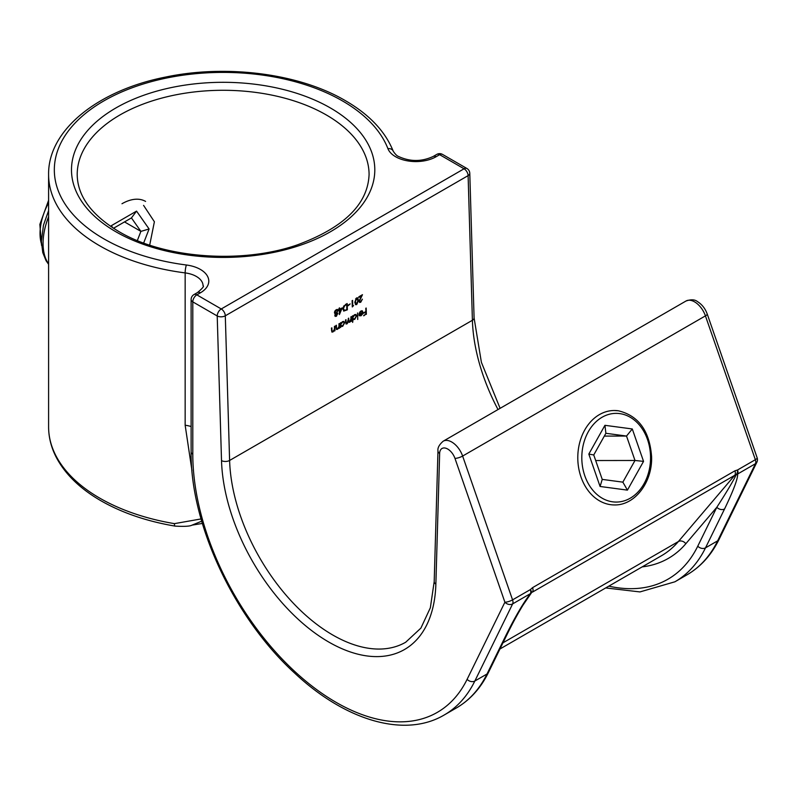 <?xml version="1.0" encoding="UTF-8"?>
<svg xmlns="http://www.w3.org/2000/svg" width="797" height="797" viewBox="0 0 797 797"><rect width="100%" height="100%" fill="white"/><g stroke="black" fill="none" stroke-linecap="round" stroke-linejoin="round"><path stroke-width="1.2" d="M685.998 301.017C691.039 299.264 694.854 299.453 697.445 301.585C701.968 304.394 705.225 308.529 707.218 313.998A5.718 1.474 160.9 0 1 705.435 315.871A17.165 9.913 -120 0 0 694.576 301.864A17.165 9.913 -120 0 0 685.998 301.017L443.192 441.199A17.165 9.913 60 0 1 451.779 442.046A17.165 9.913 60 0 1 462.629 456.053L512.561 599.872A5.718 1.474 160.9 0 1 504.899 602.213A5.718 4.354 26.1 0 0 512.64 603.897L474.853 681.017A208.306 120.267 60 0 1 444.238 714.979C404.746 738.381 345.27 720.627 294.661 673.096C234.358 618.273 190.214 524.207 191.121 451.879L191.121 299.533A5.718 3.308 180 0 0 192.794 301.874L192.794 454.21A5.718 3.308 180 0 1 191.121 451.879M737.285 472.651A5.718 3.606 -95.3 0 0 737.554 469.971A5.718 3.308 60 0 1 737.982 472.312A5.718 3.308 60 0 1 737.643 473.996A5.718 5.4 166.4 0 1 735.95 474.992A5.718 3.606 -95.3 0 0 737.285 472.651M337.609 310.83L336.234 310.332L334.939 312.434L336.284 313.002L337.609 310.83L337.041 310.093M334.551 311.916L336.284 313.002M334.899 314.945L336.394 315.652L337.43 314.058L336.314 313.639L335.298 315.293L336.394 315.652M337.43 314.058L335.487 313.769M337.211 310.621L336.234 310.332M335.836 310.113L334.999 310.87M334.531 312.225L335.876 312.793L334.531 312.225M337.021 313.839L335.916 313.43L337.021 313.839M334.899 315.084L335.985 315.433L334.899 315.084M336.902 315.243L335.089 316.299M336.683 312.693L337.43 314.157M337.31 309.385L337.599 311.069M335.985 316.09L334.82 315.552L335.537 313.799L334.74 313.53M335.278 316.439L334.82 315.552M337.5 313.57L336.384 316.309M337.689 310.362L337.091 312.912L337.908 313.789L336.703 312.703M334.929 313.669L335.537 313.799L334.451 312.723L334.82 311.189L336.224 309.684L337.51 309.455L338.087 310.571M341.275 309.057L339.681 309.983L339.761 312.713L341.275 309.057L339.681 309.983M339.273 309.764L339.761 312.713M341.554 308.24L341.226 309.027M339.711 312.683L339.303 313.659M339.223 308.11L339.661 309.336L342.202 307.871L339.422 314.556L339.203 310.262L338.586 310.611L338.566 309.973L339.133 308.16L339.622 307.881L339.661 309.336M339.203 310.262L338.566 310.172M346.854 309.445L346.705 304.444L344.563 305.849L343.348 308.847L344.832 310.432L346.854 309.445M343.826 310.222L344.832 310.432M344.563 305.849L346.705 304.444M344.165 305.63L343.467 306.526M343.019 307.742L343.348 308.847M342.939 308.628L344.424 310.222M346.775 303.757L346.954 309.595L343.527 310.94M344.165 310.969L342.869 309.126L345.509 304.484L347.163 303.527L347.353 309.814L343.716 311.069M349.793 304.145L348.13 305.311M348.12 305.102L350.182 303.916L348.14 305.749L348.12 305.102M352.971 305.909L352.284 306.516M352.194 300.618L352.354 305.819L353.579 305.56L352.294 306.955L352.105 300.668L352.593 300.399L352.752 306.038M356.717 303.916L357.963 300.489L356.568 298.596L355.293 302.033L356.717 303.916L355.741 303.826M357.156 298.457L355.582 298.915M356.976 298.317L356.159 298.377M355.293 302.033L355.442 300.339M354.884 301.814L356.319 303.697M357.445 297.749L357.873 302.053M357.405 303.219L355.432 304.524M354.814 302.312L356.558 297.939L357.674 297.829L358.451 300.21L356.757 304.544L355.621 304.663L354.814 302.312M359.118 300.589L360.722 301.605L362.396 299.164L360.712 302.262L359.586 302.422L359.039 301.326L361.35 295.996L358.849 297.43L358.839 296.793L362.476 294.691L359.517 300.997L360.722 301.605M361.728 295.119L361.28 295.966M361.35 295.996L358.839 296.992M361.28 301.136L359.387 302.272M334.431 326.372L334.461 330.576M331.472 328.075L331.612 330.805L333.056 331.343L334.351 329.36L334.82 326.142L334.959 330.735L334.471 331.014L334.451 330.187L332.987 331.95L331.97 332.07L331.393 328.125L331.871 327.846L332.02 331.024L333.056 331.343M333.226 331.233L331.791 331.931M338.954 323.751L338.994 327.956M336.005 325.455L336.145 328.185L337.589 328.723L338.884 326.74L339.353 323.532L339.482 328.125L339.004 328.404L338.984 327.567L337.52 329.34L336.503 329.46L335.916 325.515L336.394 325.236L336.553 328.404L337.589 328.723M337.759 328.623L336.324 329.32M340.996 324.907L341.495 325.943L342.63 325.814L344.155 323.094L343.637 322.068L342.521 322.187L340.588 324.688L341.315 325.814M343.417 321.988L342.521 322.187M340.887 323.373L340.588 324.688M343.049 325.515L340.638 326.142L340.568 327.049M343.746 321.38L344.125 323.532M340.538 322.845L340.957 323.413L342.521 321.609L343.955 321.46L344.633 322.825L342.65 326.381L341.036 326.362L340.588 327.487L340.449 322.895L340.927 322.616L340.957 323.413M340.638 326.142L341.295 326.551M350.969 316.817L350.999 321.022M348.289 318.362L348.349 320.255L349.335 321.49M347.133 323.213L346.994 323.871L345.599 322.446L345.529 319.966L346.008 319.687L346.077 322.177L347.054 323.263L348.688 318.142L348.757 320.474L349.734 321.709L348.917 321.629M345.619 319.906L345.679 321.958L346.655 323.044M347.054 323.263L346.227 323.183M346.585 323.652L345.908 323.831M350.062 321.41L349.265 322.108L347.99 321.719M349.734 321.709L350.939 318.8L350.879 316.867L351.357 316.598L351.497 321.191L351.019 321.46L350.989 320.663L349.674 322.327L348.389 321.938L346.994 323.871L346.087 323.981M348.13 321.789L349.265 322.108M353.011 317.973L353.509 319.009L354.635 318.88L356.169 316.16L355.641 315.134L354.535 315.253L352.603 317.754L353.32 318.88M355.422 315.054L354.535 315.253M352.892 316.439L352.603 317.754M355.054 318.581L352.643 319.169L352.633 321.968M355.761 314.446L356.139 316.598M352.543 315.911L352.961 316.479L354.535 314.676L355.97 314.526L356.648 315.891L354.665 319.448L353.051 319.388L352.653 322.406L352.463 315.961L352.941 315.682L352.961 316.479M352.643 319.169L353.33 319.597M357.624 312.972L357.714 319.029M357.534 313.032L357.733 319.477L357.534 313.032M362.446 312.982L359.477 314.695L359.895 315.343L359.068 314.476L361.011 315.204L362.007 314.187L362.037 312.763L359.068 314.476L360.603 314.984M361.778 311.328L359.935 311.836M361.469 314.865L359.039 315.542M362.047 310.72L362.147 313.799M362.476 312.394L362.007 311.408L361.001 311.517L359.148 313.301L360.921 310.989L362.256 310.8L362.954 312.225L362.555 314.018L361.051 315.751L359.447 315.761L358.979 314.407L362.476 312.394M365.793 308.26L365.972 314.108L363.751 315.383M365.972 314.108L363.761 315.831L365.873 313.958L365.415 311.806L363.671 312.803M365.813 312.016L363.691 313.251L365.793 311.378L366.182 308.031L366.371 314.317M192.794 454.21A202.577 116.96 -120 0 0 306.506 681.714A202.577 116.96 -120 0 0 467.112 679.333A5.718 4.354 26.1 0 0 474.853 681.017L486.997 674.013A5.718 4.354 26.1 0 0 488.431 672.499C480.75 688.15 470.061 699.975 456.382 707.965A208.306 120.267 -120 0 0 486.997 674.013L506.055 635.119C515.48 616.211 523.609 602.383 530.453 593.616A5.718 3.308 -120 0 0 530.364 589.591A5.718 2.6 38.7 0 1 531.22 593.167L531.23 593.147M502.987 642.81L678.396 541.532L734.695 475.341L532.366 592.161A5.718 3.308 -120 0 0 532.595 587.628L530.364 589.591L512.561 599.872A5.718 3.308 60 0 1 512.989 602.213A5.718 3.308 60 0 1 512.64 603.897L530.453 593.616A5.718 2.311 39.5 0 0 531.161 593.237A5.718 5.718 0 0 0 531.22 593.167M506.055 635.119A5.718 4.354 26.1 0 0 507.49 633.615L507.49 633.615C514.075 620.355 518.379 612.734 523.061 605.062L531.161 593.237M724.573 508.954L705.514 547.848L717.659 540.834A5.718 4.354 26.1 0 0 719.093 539.33C711.412 554.981 700.722 566.806 687.044 574.796A208.306 120.267 -120 0 0 717.659 540.834L755.446 463.715L737.643 473.996C737.902 478.658 733.549 490.314 724.573 508.954A5.718 4.354 -153.9 0 1 716.822 507.271C727.013 491.57 734.734 478.399 735.95 474.992L734.695 475.341A5.718 3.308 -120 0 0 734.934 470.818L737.554 469.971L755.357 459.69L705.435 315.871L462.629 456.053A5.718 1.474 160.9 0 1 454.967 458.395A11.447 6.605 -120 0 0 447.735 449.06A11.447 6.605 -120 0 0 439.645 453.423L435.869 584.111A151.659 87.56 60 0 1 328.802 642.063A151.659 87.56 60 0 1 221.516 460.616L217.212 315.971A5.718 3.308 -60 0 1 221.257 308.957L464.063 168.785A5.718 3.308 -60 0 1 466.922 168.496L442.504 154.399A5.718 5.718 0 0 0 436.786 154.399A5.718 3.308 60 0 1 439.645 154.678A5.718 3.308 -60 0 1 442.504 154.399M436.786 154.399L433.219 156.451A5.718 3.308 60 0 1 436.089 156.74A28.612 16.518 180 0 1 395.621 156.74A28.612 16.518 180 0 1 387.92 148.65A168.825 97.473 0 0 0 342.521 100.95A168.825 97.473 0 0 0 103.769 100.95A168.825 97.473 0 0 0 103.769 238.791A168.825 97.473 0 0 0 186.398 265.002A5.718 1.016 97.3 0 0 185.153 272.903A174.553 100.771 180 0 1 99.725 245.805A174.553 100.771 180 0 1 48.597 174.543L48.597 426.873C48.627 437.284 51.167 447.406 56.218 457.239C65.105 474.145 79.999 488.651 100.91 500.745C122.061 512.85 146.778 521.308 175.081 526.11L175.081 526.11A5.718 1.305 -80.5 0 1 174.433 523.639L201.053 518.937M201.701 521.188L192.017 525.143C190.025 526.309 184.366 526.628 175.081 526.11M528.74 596.415L531.181 593.207M755.446 463.715A5.718 4.354 26.1 0 0 756.881 462.21A5.718 5.718 0 0 0 757.15 457.817A5.718 1.474 160.9 0 1 755.357 459.69A5.718 3.308 -120 0 1 755.446 463.715M498.015 409.548A145.931 84.253 60 0 1 472.402 320.274A5.718 3.188 178.3 0 0 474.085 317.933L469.782 173.288A5.718 3.188 178.3 0 1 468.108 175.629A5.718 3.308 -120 0 0 464.063 168.785L439.645 154.678L436.089 156.74M191.977 470.698L185.153 425.239L185.153 272.903A22.894 13.22 0 0 1 196.351 276.449A22.894 13.22 0 0 1 203.056 285.794C204.381 286.033 202.538 288.275 197.536 292.529L193.98 294.581A5.718 5.718 0 0 0 191.121 299.533M149.687 245.127L154.389 221.755L143.58 205.377M111.042 226.667L111.45 225.611L136.546 211.115L149.099 228.978L140.9 231.379L131.435 217.92L113.483 228.281M137.333 240.564L140.9 231.379L124.511 221.915M136.546 211.115L131.435 217.92M111.45 225.611L112.596 227.703M604.933 425.319L632.29 428.965L643.548 461.373L635 460.477L626.522 436.049L605.889 433.299L593.745 454.967L588.824 454.071L604.933 425.319L605.889 433.299M593.745 454.967L602.233 479.395L622.856 482.145L635 460.477L595.688 460.536M622.856 482.145L627.428 490.125L600.071 486.469L588.824 454.071M602.233 479.395L600.071 486.469M632.29 428.965L626.522 436.049L604.335 436.089M608.798 586.154A202.577 116.96 -120 0 0 697.773 546.164A5.718 4.354 -153.9 0 0 705.514 547.848A208.306 120.267 60 0 1 674.9 581.8L687.044 574.796M697.773 546.164L716.822 507.271L685.828 543.723A192.834 111.331 60 0 1 642.193 566.876M48.597 426.873A174.553 100.771 0 0 0 99.725 498.125A174.553 100.771 0 0 0 174.433 523.639M115.904 231.778A151.659 87.56 180 0 1 115.904 107.954A151.659 87.56 180 0 1 330.386 107.954A151.659 87.56 180 0 1 330.386 231.778A151.659 87.56 180 0 1 115.904 231.778M326.332 114.967A145.931 84.253 0 0 0 167.3 96.696A145.931 84.253 0 0 0 77.209 174.543C77.429 195.893 91.286 214.881 118.773 231.499C163.544 258.308 241.292 264.305 297.032 244.988C343.886 227.733 367.905 204.251 369.081 174.543A145.931 84.253 0 0 0 326.332 114.967M532.595 587.628L734.934 470.818M499.958 648.987L661.46 555.748A187.116 108.033 -120 0 0 678.396 541.532A5.718 4.573 -139.6 0 1 685.828 543.723M467.112 679.333L504.899 602.213L454.967 458.395M443.192 441.199C439.217 444.666 437.473 447.914 437.971 450.923L434.196 581.611A5.718 3.407 1.7 0 0 435.869 584.111M437.971 450.923A5.718 3.407 1.7 0 0 439.645 453.423M434.196 581.611L430.35 607.772L420.896 628.116L405.703 642.223A145.931 84.253 -120 0 1 294.91 604.863A145.931 84.253 -120 0 1 229.606 460.457L472.402 320.274L468.108 175.629L225.302 315.801L229.606 460.457A5.718 3.188 178.3 0 1 221.516 460.616M186.398 265.002A28.612 16.518 180 0 1 207.648 276.509A28.612 16.518 180 0 1 200.406 292.808L196.839 294.86L221.257 308.957A5.718 3.308 -120 0 1 225.302 315.801A5.718 3.188 178.3 0 1 217.212 315.971L192.794 301.874A5.718 3.308 -60 0 1 196.839 294.86A5.718 3.308 -120 0 0 193.98 294.581M200.406 292.808A5.718 3.308 -120 0 0 197.536 292.529M191.121 426.534A22.894 13.22 0 0 0 185.153 425.239M387.92 148.65A5.718 4.563 -21.1 0 1 393.26 151.261C395.262 154.229 397.006 155.963 398.48 156.451C410.057 161.811 421.643 161.811 433.219 156.451M48.597 216.694A57.225 33.046 120 0 0 48.597 263.847M149.099 228.978L143.649 243.025M121.981 203.743A47.212 27.257 -60 0 1 145.582 201.412M48.597 202.807A47.212 27.257 120 0 0 41.464 243.872M643.548 461.373L627.428 490.125M614.298 410.505L618.263 410.764C638.517 415.616 649.625 430.898 651.587 456.621C652.604 482.016 634.95 505.507 614.447 504.939A47.212 36.582 -90.1 0 1 610.641 504.68A47.212 36.582 -90.1 0 1 577.835 455.316A47.212 36.582 -90.1 0 1 614.298 410.505A47.212 36.582 -90.1 0 1 618.103 410.754M612.674 501.831A44.353 34.371 89.9 0 0 650.372 462.28A44.353 34.371 89.9 0 0 619.687 413.603A44.353 34.371 89.9 0 0 581.989 453.154A44.353 34.371 89.9 0 0 612.674 501.831M488.431 672.499L507.49 633.615M605.7 587.937L639.961 591.922L674.9 581.8M756.881 462.21L719.093 539.33M707.218 313.998L757.15 457.817M474.085 317.933L481.398 362.336L500.108 408.343M469.782 173.338A5.718 5.718 0 0 0 466.922 168.496M202.358 523.44L192.017 525.143M456.382 707.965L444.238 714.979M393.26 151.261C385.29 131.415 369.33 114.549 345.38 100.661C299.333 73.533 226.607 64.129 165.387 77.11C97.702 90.459 47.94 130.22 48.597 174.543M48.597 264.305L46.087 260.729L42.769 252.579L41.394 241.342L43.476 225.172L48.597 210.597M41.564 245.416L39.85 224.395L48.597 200.316"/></g></svg>
